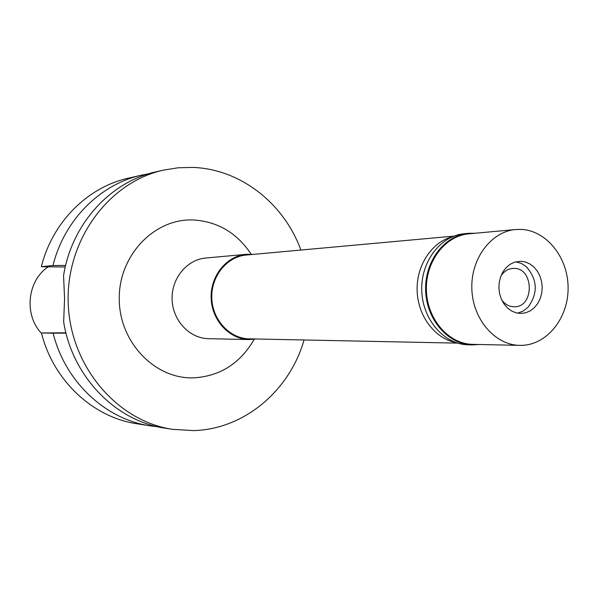 <?xml version="1.0" encoding="UTF-8"?>
<svg xmlns="http://www.w3.org/2000/svg" width="598" height="598" viewBox="0 0 598 598"><rect width="100%" height="100%" fill="white"/><g stroke="black" fill="none" stroke-linecap="round" stroke-linejoin="round"><path stroke-width="0.9" d="M455.915 342.549C435.038 338.707 417.95 316.26 417.135 290.979C416.171 265.706 431.644 242.115 452.2 236.823M453.949 236.113L246.271 255.025C226.904 256.617 210.907 276.403 211.797 298.2C212.44 320.005 229.781 338.618 249.216 338.849L457.709 343.132M256.206 338.991L249.164 339.559C229.415 339.313 211.797 320.386 211.139 298.223C210.234 276.067 226.485 255.951 246.167 254.322L253.238 254.389M246.167 254.322L205.637 258.044C186.793 259.614 171.252 278.646 172.104 299.591C172.725 320.543 189.566 338.438 208.47 338.685L249.164 339.559M251.19 254.217C236.905 232.809 217.508 221.387 192.975 219.952C154.269 218.472 118.853 255.301 119.241 298.634C119.054 341.966 154.703 379.125 193.468 377.869C220.034 376.291 240.269 363.435 254.18 339.305M304.053 339.97C289.656 390.651 244.298 429.237 193.632 430.605L172.501 429.334C117.014 421.127 70.213 366.223 68.217 303.246C65.787 240.284 108.619 182.233 163.396 170.146L178.054 167.791L192.81 167.418C240.433 169.047 283.915 203.372 300.899 250.054M163.396 170.146L156.108 171.813C110.383 181.702 71.543 224.13 63.56 275.708L64.577 298.641L63.642 321.836C72.253 376.77 115.915 421.239 165.123 428.183L172.501 429.334M65.264 267.007L41.352 266.723L52.998 265.519L65.638 265.437M52.998 265.519C64.173 220.042 100.105 184.244 141.494 175.169L128.338 178.189C87.637 187.122 52.332 222.202 41.352 266.723M65.93 332.802L41.464 332.966C53.282 380.634 92.967 417.411 136.964 423.773L150.3 425.858C105.562 419.4 65.152 381.86 53.117 333.176L66.019 333.138M157.715 426.763L150.3 425.858M41.464 332.966L53.117 333.176M141.494 175.169L148.827 173.749M48.236 266.805C27.216 280.671 23.733 315.004 41.568 333.392M501.617 299.748C504.921 304.307 509.062 306.662 514.048 306.789L514.273 306.789C534.575 307.357 534.096 267.74 513.817 268.375L512.927 268.397C507.866 268.808 503.822 271.447 500.795 276.306M515.805 261.804L521.404 263.449L526.449 266.798C537.662 279.969 538.14 293.513 527.877 307.432L523.078 311.124L517.614 313.165L523.078 311.124L527.877 307.432C538.14 293.513 537.662 279.969 526.449 266.798L521.404 263.449L515.805 261.804M520.858 313.449L525.799 312.754L530.329 310.796L534.358 307.671L537.707 303.552L540.203 298.634L541.728 293.162L542.207 287.406L541.624 281.643L539.994 276.164L537.408 271.238L533.992 267.097L529.903 263.957L525.343 261.969L520.537 261.251L514.482 262.193L510.079 264.323L506.185 267.583L502.978 271.798L500.623 276.777L499.24 282.271L498.896 288.019L499.607 293.73L501.348 299.135L504.017 303.956L507.485 307.97L511.589 310.975L516.119 312.829L520.858 313.449M521.052 345.375L519.729 345.367C495.032 345.098 472.749 319.317 471.844 289.058C470.626 258.814 491.04 231.531 515.655 229.527L520.335 229.37C546.079 229.886 568.085 257.2 568.1 287.675C568.489 318.151 546.826 345.218 521.052 345.375M515.655 229.527L468.847 233.833C445.009 235.784 425.253 261.819 426.411 290.658C427.278 319.504 448.814 344.089 472.734 344.358L519.729 345.367M479.02 344.493L472.383 344.911C448.246 344.62 426.509 319.803 425.634 290.68C424.46 261.573 444.404 235.291 468.458 233.31L475.111 233.257M468.458 233.31L464.467 233.683C440.472 235.657 420.596 261.834 421.762 290.822C422.629 319.818 444.299 344.53 468.369 344.822L472.383 344.911"/></g></svg>

